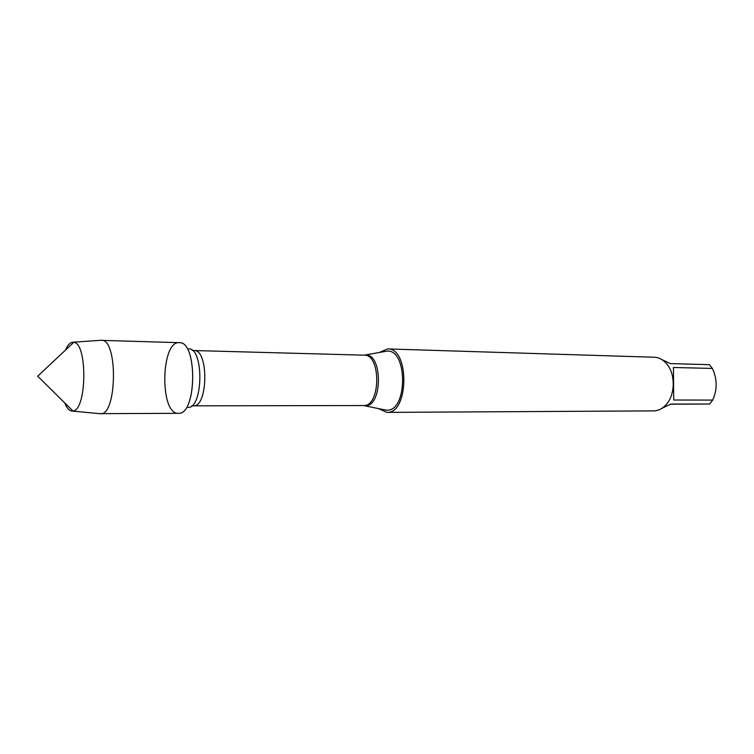 <?xml version="1.0" encoding="UTF-8"?>
<svg xmlns="http://www.w3.org/2000/svg" width="754" height="754" viewBox="0 0 754 754"><rect width="100%" height="100%" fill="white"/><g stroke="black" fill="none" stroke-linecap="round" stroke-linejoin="round"><path stroke-width="1.13" d="M383.758 409.658L386.745 410.167C407.839 411.778 407.867 348.395 386.793 351.157L384.493 351.571M379.205 352.533L387.622 348.932C409.799 347.764 408.951 414.116 386.811 412.381L378.489 408.574M178.359 413.324L178.679 413.315C196.728 414.512 197.652 341.948 179.584 342.684C160.734 339.969 159.452 414.549 178.359 413.324M653.548 410.883L653.624 410.883C658.317 410.789 662.512 408.687 666.206 404.568C675.32 394.728 675.584 373.946 666.725 363.871C663.143 359.667 658.996 357.453 654.302 357.245L387.622 348.932M661.805 359.545L670.438 363.607L709.363 364.663L712.398 368.433L673.454 367.481L673.708 400.016L712.671 400.091L709.712 404.012L670.542 404.191M712.398 368.433C717.308 379.055 717.403 389.601 712.671 400.091M709.712 404.012L670.768 404.05L661.55 408.545M99.471 413.654L178.406 413.324C196.775 415.322 197.718 341.138 179.311 342.674L100.405 340.327M100.452 413.757L100.508 413.748C117.096 415.69 118.086 338.734 101.441 340.252L101.394 340.252M65.457 350.139C67.492 345.332 69.811 342.702 72.412 342.25L73.798 342.307C87.7 343.202 86.842 410.449 72.921 410.996L72.177 411.062C69.34 410.949 66.88 408.244 64.778 402.947M364.257 355.172L365.256 355.049C382.834 352.797 382.787 406.971 365.2 405.709L363.607 405.548M193.363 405.831L363.588 405.548C380.695 406.84 381.317 354.21 364.191 355.172L194.07 350.544C208.839 349.366 208.142 407.273 193.401 405.831L191.573 406.001M188.085 407.443C203.25 408.244 204.014 348.376 188.83 348.8M363.551 405.548L386.039 410.138M364.191 355.172L386.793 351.157M194.07 350.544L192.279 350.318M386.811 412.381L653.624 410.883M72.261 411.062L100.508 413.748M73.147 342.212L101.441 340.252M73.798 342.307L37.7 376.189L72.921 410.996"/></g></svg>
